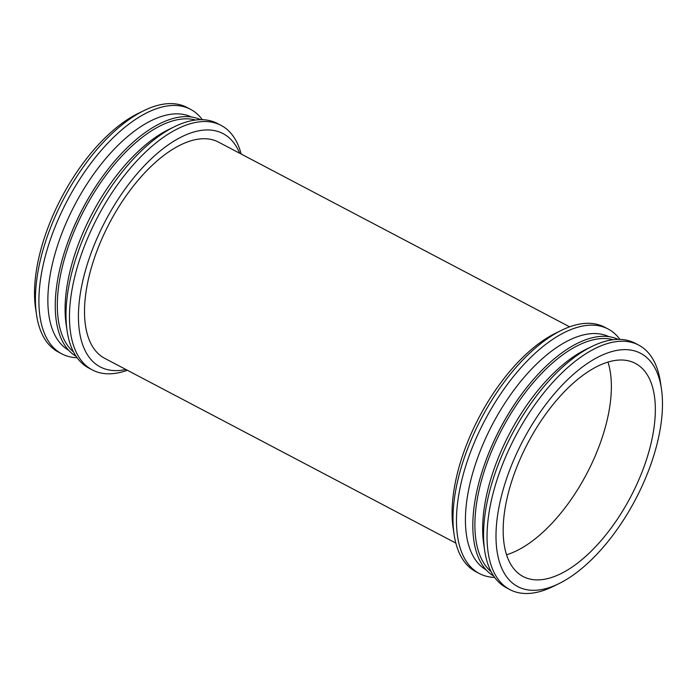 <?xml version="1.0" encoding="UTF-8"?>
<svg xmlns="http://www.w3.org/2000/svg" width="697" height="697" viewBox="0 0 697 697"><rect width="100%" height="100%" fill="white"/><g stroke="black" fill="none" stroke-linecap="round" stroke-linejoin="round"><path stroke-width="1.05" d="M624.965 349.624A131.811 63.505 -62.2 0 1 661.418 388.778A131.811 63.505 -62.2 0 1 558.881 583.659A131.811 63.505 -62.2 0 1 503.077 489.93A131.811 63.505 -62.2 0 1 624.965 349.624M621.027 360A120.442 58.025 -62.2 0 1 635.333 363.372A120.442 58.025 -62.2 0 1 630.602 496.978A120.442 58.025 -62.2 0 1 523.168 576.558A120.442 58.025 -62.2 0 1 521.365 456.326A120.442 58.025 -62.2 0 1 621.027 360M558.881 583.659L552.965 586.552A138.172 66.564 -62.2 0 1 509.986 589.653A138.172 66.564 -62.2 0 1 507.913 451.726A138.172 66.564 -62.2 0 1 622.238 341.216A138.172 66.564 -62.2 0 1 638.661 345.085A138.172 66.564 -62.2 0 1 660.451 382.261L661.418 388.778M509.986 589.653L506.475 587.806A138.172 66.564 -62.2 0 1 484.685 550.63A138.172 66.564 -62.2 0 1 592.162 346.339A138.172 66.564 -62.2 0 1 618.727 339.369A138.172 66.564 -62.2 0 1 635.141 343.238L638.661 345.085M484.685 550.63L483.709 544.113A131.811 63.505 -62.2 0 1 586.247 349.223L592.162 346.339M491.132 571.697A131.811 63.505 -62.2 0 1 497.763 437.585A131.811 63.505 -62.2 0 1 603.863 338.515A131.811 63.505 -62.2 0 1 613.177 339.718M493.694 576.027A133.746 64.429 -62.2 0 1 483.962 465.997A133.746 64.429 -62.2 0 1 522.009 393.683A133.746 64.429 -62.2 0 1 603.663 336.303A133.746 64.429 -62.2 0 1 618.204 339.378M483.962 465.997L484.162 465.43A131.811 63.505 -62.2 0 1 521.652 394.162L522.009 393.683M486.21 569.928A131.811 63.505 -62.2 0 1 485.87 437.777A131.811 63.505 -62.2 0 1 594.402 333.541A131.811 63.505 -62.2 0 1 608.934 336.668M494.67 577.421A138.172 66.564 -62.2 0 1 479.423 573.57A138.172 66.564 -62.2 0 1 477.349 435.642A138.172 66.564 -62.2 0 1 591.675 325.142A138.172 66.564 -62.2 0 1 608.089 329.001A138.172 66.564 -62.2 0 1 619.903 339.387M479.423 573.57L475.912 571.723A138.172 66.564 -62.2 0 1 454.113 534.547A138.172 66.564 -62.2 0 1 561.599 330.256A138.172 66.564 -62.2 0 1 588.163 323.295A138.172 66.564 -62.2 0 1 604.578 327.154L608.089 329.001M454.113 534.547L453.146 528.038A131.811 63.505 -62.2 0 1 555.683 333.149L561.599 330.256M104.803 358.397L455.847 543.094L104.803 358.397A122.175 58.862 -62.2 0 1 102.964 236.44A122.175 58.862 -62.2 0 1 204.064 138.72A122.175 58.862 -62.2 0 1 218.579 142.144L569.623 326.841L218.579 142.144M125.887 369.497A131.811 63.505 -62.2 0 1 89.19 258.456A131.811 63.505 -62.2 0 1 207.401 129.93A131.811 63.505 -62.2 0 1 239.672 153.244M127.377 370.281A138.172 66.564 -62.2 0 1 92.422 369.959A138.172 66.564 -62.2 0 1 90.349 232.031A138.172 66.564 -62.2 0 1 204.674 121.522A138.172 66.564 -62.2 0 1 221.088 125.39A138.172 66.564 -62.2 0 1 241.153 154.02M92.422 369.959L88.911 368.112A138.172 66.564 -62.2 0 1 67.112 330.936A138.172 66.564 -62.2 0 1 174.599 126.645A138.172 66.564 -62.2 0 1 201.163 119.675A138.172 66.564 -62.2 0 1 217.577 123.543L221.088 125.39M67.112 330.936L66.145 324.419A131.811 63.505 -62.2 0 1 168.683 129.537L174.599 126.645M73.56 352.002A131.811 63.505 -62.2 0 1 80.199 217.891A131.811 63.505 -62.2 0 1 186.291 118.821A131.811 63.505 -62.2 0 1 195.613 120.023M76.13 356.333A133.746 64.429 -62.2 0 1 66.398 246.302A133.746 64.429 -62.2 0 1 104.445 173.989A133.746 64.429 -62.2 0 1 186.099 116.608A133.746 64.429 -62.2 0 1 200.64 119.684M66.398 246.302L66.59 245.736A131.811 63.505 -62.2 0 1 104.088 174.468L104.445 173.989M68.646 350.234A131.811 63.505 -62.2 0 1 68.306 218.083A131.811 63.505 -62.2 0 1 176.838 113.846A131.811 63.505 -62.2 0 1 191.37 116.974M77.097 357.727A138.172 66.564 -62.2 0 1 61.859 353.876A138.172 66.564 -62.2 0 1 59.776 215.948A138.172 66.564 -62.2 0 1 174.111 105.447A138.172 66.564 -62.2 0 1 190.525 109.316A138.172 66.564 -62.2 0 1 202.33 119.692M61.859 353.876L58.339 352.029A138.172 66.564 -62.2 0 1 36.549 314.852A138.172 66.564 -62.2 0 1 144.035 110.562A138.172 66.564 -62.2 0 1 170.599 103.6A138.172 66.564 -62.2 0 1 187.014 107.46L190.525 109.316M36.549 314.852L35.582 308.344A131.811 63.505 -62.2 0 1 138.119 113.454L144.035 110.562M607.976 362.057A120.442 58.025 -62.2 0 1 586.665 473.864A120.442 58.025 -62.2 0 1 506.597 554.751"/></g></svg>
